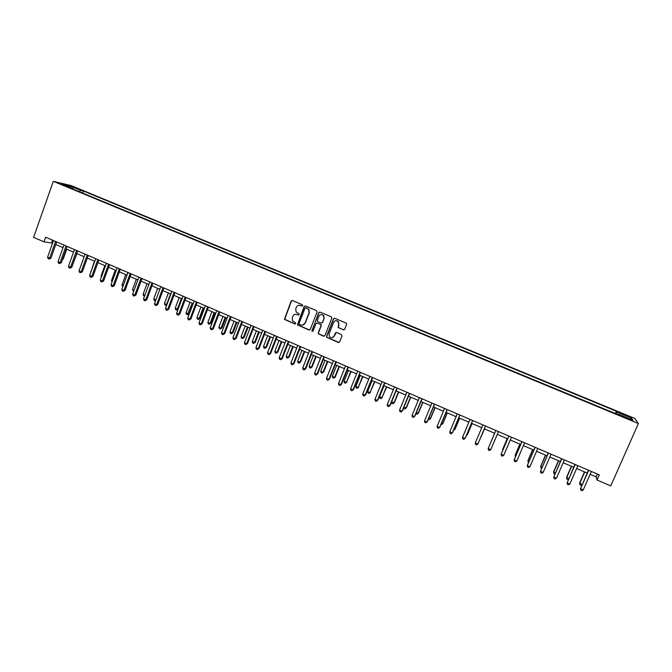 <?xml version="1.0" encoding="UTF-8"?>
<svg xmlns="http://www.w3.org/2000/svg" width="672" height="672" viewBox="0 0 672 672"><rect width="100%" height="100%" fill="white"/><g stroke="black" fill="none" stroke-linecap="round" stroke-linejoin="round"><path stroke-width="1.01" d="M302.719 305.642L302.324 304.693L292.404 300.544L291.102 301.115L284.424 319.334L294.79 323.971L295.705 323.576L295.646 322.904L292.53 320.771L292.261 317.747L292.824 316.302C293.731 314.513 295.126 313.908 297.007 314.479L298.292 315.025L299.208 314.622L299.124 313.925L296.117 311.968L295.756 308.792L296.318 307.339C297.226 305.55 298.628 304.937 300.51 305.508L301.795 306.046L302.719 305.642M626.363 415.178L623.423 414.137L629.874 417.06L626.363 415.178M343.316 329.868L344.652 329.297L346.609 324.383L346.374 323.224L334.799 318.293L333.463 318.872L326.55 336.319L326.701 337.369L338.318 342.443L339.654 341.88L342.006 335.958L341.443 334.58L336.63 332.556L335.294 333.119L334.135 336.059C332.85 338.058 331.296 338.293 329.482 336.748L329.053 333.908L333.606 322.417C334.782 320.485 336.286 320.191 338.1 321.518L338.696 324.551L338.142 327.592L343.963 329.918M53.29 181.339L33.6 237.367L44.016 241.853L45.654 237.208L599.298 474.877L597.03 480.018L610.747 485.923L638.4 423.528L53.29 181.339L71.266 185.632L634.687 418.379L638.4 423.528M317.092 312.01L316.529 310.649L305.441 306.004L304.122 306.575L297.427 324.887L308.927 329.977L310.246 329.406L317.092 312.01M320.065 312.127L331.237 316.806L331.8 318.175L324.895 335.622L323.568 336.185L318.377 333.824L318.242 332.8L321.023 325.744L320.468 324.374L317.302 323.039L315.983 323.61L313.093 330.952L311.867 331.103L318.738 312.698L320.065 312.127M72.786 186.984L78.8 189.168L72.786 186.984M73.399 189.244L73.315 188.681L70.392 188L618.559 414.834L618.072 414.028L617.786 414.515M73.315 188.681L62.009 184.002L69.451 185.766L80.606 190.378L79.321 191.696M82.673 193.082L83.404 191.033L80.606 190.378M83.404 191.033L616.409 411.272L616.871 412.037L631.411 418.051L632.881 420.16L618.072 414.028M590.125 474.323L596.215 476.944L597.03 480.018M44.016 241.853L52.559 243.138M55.768 244.524L63.025 247.64M66.217 249.018L73.542 252.168M76.726 253.537L84.118 256.712M87.293 258.082L94.76 261.29M97.919 262.651L105.454 265.885M108.604 267.238L116.206 270.514M119.339 271.858L127.016 275.159M130.141 276.503L137.894 279.838M141.002 281.173L148.823 284.542M151.922 285.869L159.818 289.271L155.904 299.821M162.901 290.59L170.881 294.025M173.939 295.344L181.994 298.805M185.044 300.115L193.175 303.61M196.207 304.92L204.422 308.448M207.438 309.75L215.729 313.312M218.728 314.605L227.102 318.2M230.084 319.486L238.535 323.123M241.508 324.4L250.034 328.062M252.991 329.339L261.601 333.043M264.541 334.303L273.235 338.041M276.158 339.301L284.936 343.073M287.843 344.324L296.705 348.138M299.594 349.381L308.54 353.228M311.413 354.463L320.443 358.344M323.299 359.57L332.413 363.493M335.252 364.711L344.459 368.676M347.281 369.886L356.572 373.884M359.377 375.085L368.76 379.126M371.54 380.318L381.016 384.392M383.779 385.585L393.347 389.693M396.085 390.877L405.745 395.027M408.475 396.203L418.219 400.394M420.924 401.562L430.769 405.796M433.457 406.946L443.394 411.222M446.065 412.364L456.095 416.682M458.741 417.824L468.871 422.176M471.5 423.31L481.732 427.703M484.336 428.828L494.651 433.264M497.255 434.381L507.629 438.841M510.283 439.984L520.674 444.461M523.387 445.62L533.812 450.106M536.567 451.29L547.016 455.784M549.839 456.994L560.314 461.504M563.186 462.739L573.686 467.25M576.61 468.51L587.143 473.038M52.483 240.139L51.568 242.718M597.467 474.088L596.215 476.944M615.418 413.532L616.409 411.272M616.266 413.885L616.871 412.037M69.476 187.093L69.451 185.766M631.411 418.051L629.748 418.866M302.215 306.088L299.359 305.264M295.747 314.236L298.729 315.05M292.169 300.476L291.379 301.115L284.71 319.318L295.26 323.996M305.164 305.928L304.391 306.566L297.696 324.862L309.574 330.019M305.936 307.784L305.021 308.188L299.057 323.425L299.124 324.106L300.796 324.954C302.686 325.534 304.088 324.929 305.004 323.14L309.086 312.707L308.574 309.313L305.785 307.742M302.484 325.172L305.004 323.14M306.205 307.776L308.834 309.305L309.347 312.698L305.264 323.114M316.949 322.963L321.115 324.652L321.275 325.71L318.494 332.766L318.629 333.791L324.24 336.227M319.754 312.052L318.99 312.69L312.035 330.364L312.656 331.372M323.921 318.402L323.4 315.454C321.594 314.051 320.082 314.32 318.872 316.285L317.276 320.326L317.436 321.384L320.998 323.022L322.325 322.451L324.164 318.385L323.644 315.437L321.334 314.538M321.611 323.072L322.325 322.451M324.164 318.385L322.568 322.426M335.992 320.678L338.335 321.493L338.923 324.526L338.369 327.558L343.543 329.834M332.195 337.722L334.135 336.059M336.202 332.472L334.362 336.017M334.438 318.217L333.698 318.847L326.794 336.286L326.945 337.327L339.024 342.476M62.597 259.182L63.126 259.232L66.696 249.22M63.126 259.232L62.42 259.669M55.558 241.458L49.661 258.107L47.578 257.208L53.474 240.559M56.683 241.937L50.912 258.216L49.661 258.107L48.989 259.064L48.157 258.703L47.578 257.208M50.912 258.216L48.989 259.064M73.114 263.626L76.91 253.613M84.101 256.704L80.38 267.12M94.441 261.148L90.997 271.723M90.863 272.093L90.678 271.58M66.041 245.952L60.102 262.643L58.01 261.736L63.941 245.053M67.141 246.431L61.328 262.735L60.102 262.643L59.413 263.6L58.582 263.239L58.01 261.736M61.328 262.735L59.413 263.6M76.583 250.48L70.602 267.204L68.494 266.288L74.466 249.572M77.658 250.942L71.803 267.288L70.602 267.204L69.896 268.162L69.056 267.792L68.494 266.288M71.803 267.288L69.896 268.162M87.175 255.032L81.152 271.79L79.036 270.866L85.05 254.117M88.225 255.478L82.337 271.858L81.152 271.79L80.447 272.74L79.598 272.37L79.036 270.866M82.337 271.858L80.447 272.74M104.832 265.625L101.044 276.074L101.665 276.343M101.405 277.066L101.044 276.074M97.835 259.602L91.77 276.394L89.645 275.47L95.693 258.686M98.86 260.047L92.929 276.452L91.77 276.394L91.039 277.343L90.191 276.973L89.645 275.47M92.929 276.452L91.039 277.343M115.282 270.119L111.468 280.585L112.392 280.988M112.006 282.055L111.468 280.585M125.79 274.63L121.951 285.13L123.178 285.659M122.791 286.734L121.951 285.13M136.349 279.174L132.493 289.691L134.03 290.363M133.636 291.438L132.493 289.691M146.975 283.744L143.086 294.286L144.934 295.084M144.556 296.117L143.59 295.747L143.086 294.286M157.651 288.338L153.737 298.897L155.879 299.821L155.089 300.737L154.232 300.367L153.737 298.897M155.602 300.661L155.089 300.737M108.545 264.205L102.438 281.03L100.304 280.106L106.394 263.281M109.544 264.634L103.58 281.081L102.438 281.03L101.699 281.98L100.85 281.61L100.304 280.106M103.58 281.081L101.699 281.98M119.314 268.825L113.173 285.692L111.023 284.76L117.155 267.901M120.296 269.245L114.282 285.726L113.173 285.692L112.417 286.633L111.56 286.264L111.023 284.76M114.282 285.726L112.417 286.633M130.15 273.479L123.959 290.38L121.8 289.439L127.974 272.546M131.099 273.882L125.051 290.405L123.959 290.38L123.194 291.32L122.329 290.942L121.8 289.439M125.051 290.405L123.194 291.32M141.044 278.149L134.812 295.092L132.636 294.143L138.86 277.217M141.968 278.552L135.878 295.1L134.812 295.092L134.03 296.033L133.165 295.655L132.636 294.143M135.878 295.1L134.03 296.033M151.99 282.853L145.723 299.83L143.531 298.88L149.797 281.912M152.888 283.24L146.765 299.83L145.723 299.83L144.925 300.762L144.052 300.384L143.531 298.88M146.765 299.83L144.925 300.762M168.386 292.95L164.447 303.534L166.597 304.466L170.537 293.882M166.807 304.954L164.942 305.004L164.447 303.534M165.799 305.374L166.992 304.458M163.01 287.582L156.694 304.592L154.493 303.635L160.801 286.633M163.876 287.952L157.71 304.576L156.694 304.592L155.887 305.525L155.005 305.147L154.493 303.635M157.71 304.576L155.887 305.525M179.18 297.595L175.216 308.196L177.374 309.137L181.348 298.528M178.08 309.271L176.56 310.044L175.703 309.666L175.216 308.196M176.56 310.044L178.139 309.12M174.082 292.337L167.723 309.38L165.514 308.423L171.864 291.379M174.93 292.698L168.714 309.355L167.723 309.38L166.9 310.313L166.018 309.926L165.514 308.423M168.714 309.355L166.9 310.313M190.033 302.266L186.043 312.892L188.219 313.832L189.126 313.799L192.99 303.534M189.126 313.799L187.387 314.74L192.209 303.198M187.387 314.74L186.522 314.362L186.043 312.892M185.22 297.116L178.819 314.202L176.593 313.236L182.986 296.159M186.035 297.469L179.777 314.16L177.979 315.126L177.089 314.74L176.593 313.236M179.777 314.16L177.979 315.126M200.945 306.953L196.93 317.604L199.114 318.553L200.004 318.503L203.885 308.221M200.004 318.503L198.274 319.452L199.114 318.553L203.137 307.894M198.274 319.452L197.4 319.074L196.93 317.604M196.417 301.921L189.974 319.049L187.74 318.074L194.174 300.964M197.207 302.266L190.907 318.998L189.118 319.973L188.227 319.586L187.74 318.074M190.907 318.998L189.118 319.973M211.915 311.674L207.875 322.35L210.067 323.299L210.932 323.24L214.847 312.934M210.932 323.24L209.219 324.198L210.067 323.299L214.124 312.623M209.219 324.198L208.337 323.82L207.875 322.35M207.682 306.76L201.197 323.921L198.946 322.938L205.422 305.794M208.446 307.087L202.104 323.854L200.323 324.836L199.424 324.45L198.946 322.938M202.104 323.854L200.323 324.836M222.953 316.42L218.879 327.113L221.088 328.07L221.928 327.995L225.859 317.671M221.928 327.995L220.223 328.969L221.088 328.07L225.162 317.369M220.223 328.969L219.332 328.583L218.879 327.113M219.013 311.623L212.478 328.818L210.218 327.835L216.737 310.649M219.744 311.934L213.36 328.742L211.596 329.734L210.689 329.347L210.218 327.835M213.36 328.742L211.596 329.734M234.049 321.191L229.95 331.909L232.168 332.867L232.982 332.783L236.939 322.434M232.982 332.783L231.286 333.766L232.168 332.867L236.275 322.148M231.286 333.766L230.395 333.379L229.95 331.909M245.204 325.987L241.072 336.731L243.306 337.697L244.096 337.596L248.086 327.222M244.096 337.596L242.407 338.587L243.306 337.697L247.439 326.953M242.407 338.587L241.517 338.201L241.072 336.731M256.418 330.809L252.26 341.578L255.268 342.434L259.283 332.044M255.268 342.434L253.596 343.434L254.512 342.544L258.67 331.783M253.596 343.434L252.697 343.048L252.26 341.578M267.7 335.664L263.516 346.45L265.776 347.424L266.507 347.298L270.547 336.89M266.507 347.298L264.844 348.314L265.776 347.424L269.959 336.638M264.844 348.314L263.945 347.92L263.516 346.45M279.04 340.536L274.831 351.347L277.099 352.33L277.805 352.195L281.879 341.762M277.805 352.195L276.158 353.212L277.099 352.33L281.316 341.519M276.158 353.212L275.251 352.817L274.831 351.347M290.447 345.442L286.205 356.278L288.49 357.269L289.17 357.118L293.269 346.66M289.17 357.118L287.532 358.142L288.49 357.269L292.732 346.433M287.532 358.142L286.616 357.748L286.205 356.278M301.913 350.381L297.646 361.234L299.947 362.225L300.594 362.065L304.718 351.582M300.594 362.065L298.973 363.107L299.947 362.225L304.223 351.372M298.973 363.107L298.049 362.704L297.646 361.234M313.454 355.337L309.154 366.215L311.464 367.214L312.085 367.038L316.235 356.538M312.085 367.038L310.472 368.088L311.464 367.214L315.764 356.336M310.472 368.088L309.548 367.693L309.154 366.215M325.055 360.326L320.729 371.23L323.047 372.238L323.635 372.044L327.818 361.519M323.635 372.044L322.039 373.103L323.047 372.238L327.382 361.326M322.039 373.103L321.115 372.7L320.729 371.23M336.714 365.341L332.363 376.27L334.698 377.278L335.261 377.076L339.469 366.526M335.261 377.076L333.673 378.143L334.698 377.278L339.058 366.349M333.673 378.143L332.741 377.74L332.363 376.27M348.449 370.39L344.064 381.335L346.408 382.351L351.187 371.566M346.945 382.133L345.374 383.216L346.408 382.351L350.801 371.398M345.374 383.216L344.434 382.813L344.064 381.335M360.251 375.463L355.832 386.434L358.193 387.458L362.964 376.631M358.697 387.223L357.134 388.315L358.193 387.458L362.611 376.48M357.134 388.315L356.194 387.912L355.832 386.434M372.112 380.562L367.668 391.558L370.045 392.591L374.816 381.73M370.516 392.347L368.97 393.448L370.045 392.591L374.497 381.587M368.97 393.448L368.021 393.036L367.668 391.558M384.048 385.694L379.571 396.715L381.956 397.748L386.728 386.854M382.402 397.488L380.873 398.605L381.956 397.748L386.442 386.728M380.873 398.605L379.915 398.194L379.571 396.715M391.583 401.923L394.355 402.671L398.714 392.003M394.355 402.671L392.843 403.796L393.943 402.94L398.454 391.894M392.843 403.796L391.877 403.376L391.558 401.974M403.931 407.266L406.384 407.87L410.768 397.186M403.729 407.77L403.914 408.593L404.88 409.013L405.997 408.164L410.542 397.093M416.354 412.65L418.471 413.112L422.89 402.402M415.96 413.608L416.984 414.254L418.118 413.414L422.696 402.318M428.854 418.068L430.634 418.379L435.086 407.644M428.383 419.202L429.156 419.538L430.315 418.698L434.927 407.576M441.428 423.511L442.865 423.679L447.342 412.919M440.95 424.645L442.579 424.007L447.224 412.868M454.07 428.988L455.171 429.005L459.682 418.228M453.592 430.13L454.919 429.349L459.589 418.186M466.796 434.498L467.544 434.364L472.088 423.562M466.444 435.33L467.326 434.725L472.03 423.536M479.598 440.042L484.562 428.929M479.455 440.37L484.546 428.921M489.863 444.57L494.609 433.247L489.888 444.503M507.217 438.665L502.58 449.534L502.824 450.106M507.251 438.682L502.58 450.677M519.901 444.125L515.239 455.011L515.844 455.742M519.977 444.158L515.147 455.44L515.374 456.834M532.661 449.61L527.965 460.522L528.94 461.42M532.77 449.66L527.906 460.967L528.444 462.571M230.404 316.512L223.818 333.74L221.55 332.758L228.119 315.529M231.109 316.814L224.675 333.656L222.928 334.664L222.012 334.27L221.55 332.758M224.675 333.656L222.928 334.664M241.853 321.426L235.234 338.696L232.949 337.705L239.56 320.443M242.533 321.72L236.057 338.596L234.318 339.612L233.402 339.217L232.949 337.705M236.057 338.596L234.318 339.612M253.378 326.374L246.708 343.686L244.406 342.686L251.068 325.382M254.024 326.651L247.506 343.568L245.776 344.593L244.86 344.198L244.406 342.686M247.506 343.568L245.776 344.593M264.961 331.346L258.25 348.692L255.94 347.693L262.643 330.355M265.583 331.615L259.022 348.566L257.3 349.6L256.376 349.205L255.94 347.693M259.022 348.566L257.3 349.6M276.62 336.353L269.858 353.732L267.532 352.724L274.285 335.353M277.208 336.605L270.598 353.59L268.892 354.64L267.968 354.236L267.532 352.724M270.598 353.59L268.892 354.64M288.338 341.384L281.526 358.806L279.191 357.79L285.986 340.376M288.901 341.62L282.24 358.646L280.552 359.705L279.619 359.302L279.191 357.79M282.24 358.646L280.552 359.705M300.124 346.441L293.269 363.905L290.917 362.88L297.763 345.433M300.653 346.668L293.958 363.728L292.278 364.804L291.337 364.392L290.917 362.88M293.958 363.728L292.278 364.804M311.984 351.532L305.08 369.029L302.711 368.004L309.607 350.515M312.48 351.75L305.735 368.844L304.072 369.928L303.122 369.516L302.711 368.004M305.735 368.844L304.072 369.928M323.912 356.656L316.957 374.186L314.58 373.153L321.518 355.631M324.374 356.857L317.579 373.993L315.932 375.085L314.983 374.665L314.58 373.153M317.579 373.993L315.932 375.085M335.908 361.805L328.902 379.378L326.508 378.336L333.497 360.772M336.336 361.99L329.498 379.159L327.86 380.268L326.903 379.848L326.508 378.336M329.498 379.159L327.86 380.268M347.97 366.979L340.922 384.594L338.512 383.552L345.551 365.946M348.373 367.156L341.485 384.367L339.856 385.484L338.898 385.064L338.512 383.552M341.485 384.367L339.856 385.484M360.108 372.196L353.002 389.844L350.582 388.794L357.672 371.146M360.478 372.347L353.539 389.6L351.926 390.726L350.96 390.306L350.582 388.794M353.539 389.6L351.926 390.726M372.313 377.429L365.165 395.128L362.729 394.069L369.869 376.379M372.649 377.58L365.66 394.867L364.064 396.001L363.09 395.581L362.729 394.069M365.66 394.867L364.064 396.001M384.594 382.704L377.387 400.436L374.942 399.37L382.133 381.646M384.896 382.83L377.857 400.159L376.278 401.31L375.295 400.882L374.942 399.37M377.857 400.159L376.278 401.31M396.942 388.004L389.693 405.779L387.223 404.704L394.464 386.946M397.211 388.122L390.13 405.485L388.559 406.644L387.576 406.216L387.223 404.704M390.13 405.485L388.559 406.644M409.366 393.338L402.066 411.146L399.58 410.071L406.879 392.272M409.601 393.439L402.469 410.844L400.915 412.012L399.924 411.583L399.58 410.071M421.865 398.706L414.506 416.556L412.012 415.472L419.362 397.631M422.066 398.79L414.876 416.237L413.347 417.413L412.348 416.984L412.012 415.472M434.44 404.099L427.031 421.991L424.519 420.899L431.92 403.024M434.608 404.174L427.367 421.655L425.846 422.848L424.847 422.411L424.519 420.899M447.09 409.534L439.622 427.459L437.102 426.367L444.553 408.442M447.216 409.592L439.925 427.106L438.421 428.316L437.413 427.879L437.102 426.367M459.808 414.994L452.298 432.961L449.753 431.861L457.262 413.902M459.908 415.036L452.567 432.592L451.072 433.818L450.055 433.373L449.753 431.861M472.609 420.487L465.041 438.497L462.487 437.388L470.047 419.387M472.676 420.512L465.276 438.11L463.798 439.345L462.781 438.9L462.487 437.388M485.486 426.014L477.868 444.066L475.297 442.949L482.908 424.906M485.512 426.031L477.868 444.066L476.608 444.914L475.583 444.461L475.297 442.949M490.77 449.669L489.485 450.509L488.452 450.055L488.183 448.543L495.852 430.466L488.351 448.132L488.183 448.543L490.77 449.669L498.448 431.575M508.822 436.036L501.144 454.18L508.864 436.052M503.748 455.305L502.446 456.137L501.404 455.692L501.144 454.18L503.748 455.305L511.476 437.178M521.884 441.638L514.181 459.841L521.968 441.672M516.802 460.975L515.483 461.807L514.441 461.353L514.181 459.841L516.802 460.975L524.597 442.806M535.021 447.283L527.302 465.536L535.139 447.334M529.939 466.679L528.604 467.51L527.545 467.048L527.302 465.536L529.939 466.679L537.785 448.468M545.496 455.129L540.767 466.074L542.111 467.124M545.647 455.196L540.742 466.528L540.968 468.006L541.615 468.283M548.243 452.953L540.506 471.274L548.402 453.02M543.152 472.424L541.8 473.239L540.742 472.786L540.506 471.274L543.152 472.424L551.065 454.163M558.407 460.681L553.644 471.643L555.374 472.87M558.592 460.765L553.661 472.122L553.879 473.6L554.862 474.029M561.548 458.665L553.787 477.036L561.742 458.749M556.458 478.195L555.08 479.01L554.014 478.548L553.787 477.036L556.458 478.195L564.421 459.9M571.402 466.267L566.605 477.254L568.705 478.64M571.62 466.368L566.647 477.75L566.857 479.228L568.378 479.396M574.93 464.411L567.151 482.84L575.165 464.512M569.831 484.008L568.436 484.823L567.361 484.352L567.151 482.84L569.831 484.008L577.861 465.671M584.464 471.887L579.634 482.899L582.128 484.453M584.724 472.004L579.718 483.412L579.919 484.882L579.634 482.899M582.002 484.747L580.961 485.344L579.919 484.882M588.395 470.19L580.6 488.678L588.664 470.308M583.296 489.854L581.876 490.661L580.801 490.19L580.6 488.678L583.296 489.854L591.377 471.475M580.801 490.19L580.507 488.141M75.533 188.101L75.692 187.673"/></g></svg>
